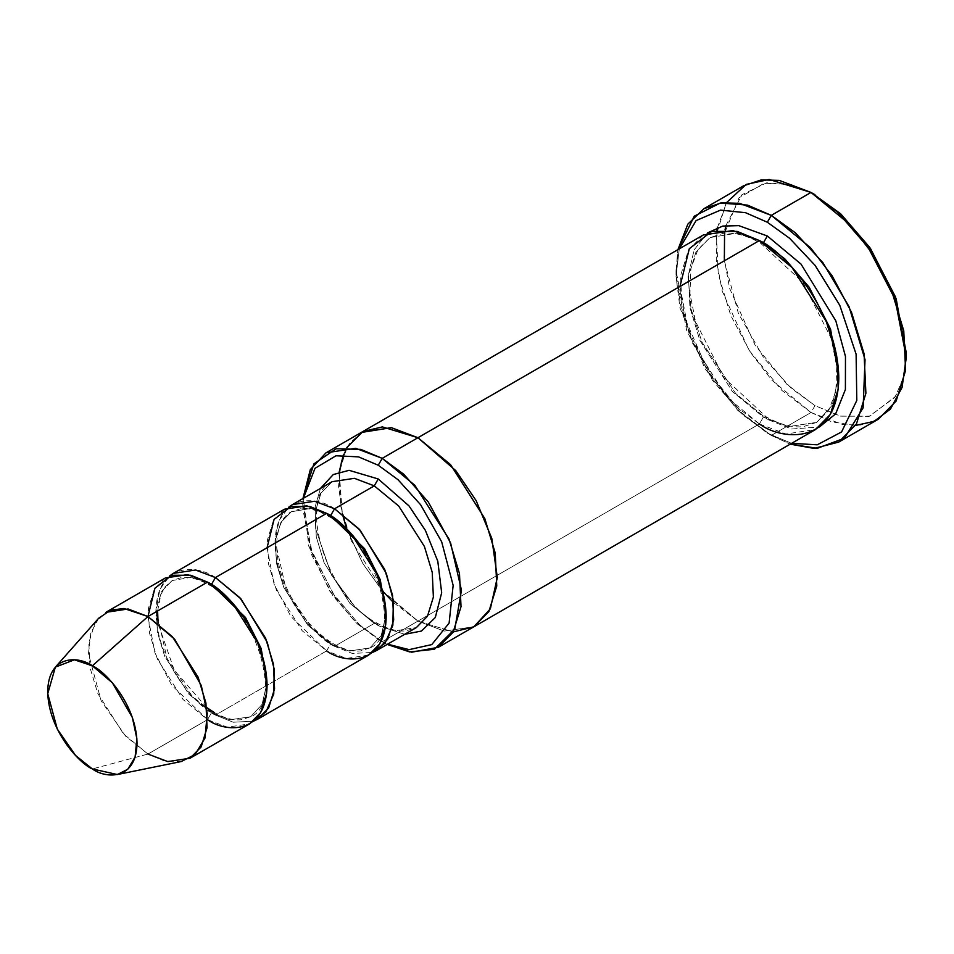 <?xml version="1.0" encoding="UTF-8"?>
<svg xmlns="http://www.w3.org/2000/svg" width="954" height="954" viewBox="0 0 954 954"><rect width="100%" height="100%" fill="white"/><g stroke="black" fill="none" stroke-linecap="round" stroke-linejoin="round"><path stroke-width="0.72" stroke-dasharray="4.77 3.58" d="M374.266 623.391L349.808 603.214L324.121 562.777L316.287 536.911L315.142 512.179L321.069 492.991L332.147 481.687L321.069 492.991L315.142 512.179L316.287 536.911L324.121 562.777L349.808 603.214L374.266 623.391L394.109 630.928L416.373 627.565L394.109 630.928L374.266 623.391L334.556 646.323L352.312 653.442L372.513 652.453L352.312 653.442L334.556 646.323L333.399 643.747L334.556 646.323L374.266 623.391L377.068 623.117L374.266 623.391M320.484 488.412L315.261 506.324L315.643 528.754L331.539 575.119L356.116 608.33L378.237 625.693L377.068 623.117L378.237 625.693L356.116 608.33L331.539 575.119L315.643 528.754L315.261 506.324L320.484 488.412M855.547 425.46L831.793 421.847L811.007 412.51L814.978 405.629L840.546 416.171L869.774 416.171L895.556 396.327L903.486 377.235L906.3 352.908M743.631 185.768L725.887 203.87L716.418 234.565L718.255 274.132L730.776 315.512L750.166 352.014L771.893 380.217L811.007 412.51L771.309 435.429L741.759 414.155L712.543 380.407L686.761 330.788L676.016 274.967L679.296 248.839L676.028 276.362L679.963 307.892L704.779 368.399L737.931 410.542L767.338 433.14L791.593 443.348L767.338 433.14L790.21 444.159L771.309 435.429L811.007 412.51L842.776 424.554L860.723 425.043L878.395 419.176M473.518 626.981L444.111 631.095L417.935 621.102L382.208 641.732L357.106 623.761L332.97 595.88L311.672 554.894L302.8 508.78L303.384 498.286L308.786 546.237L329.977 591.432L355.663 622.413L378.237 639.442L387.181 644.427L382.208 641.732L417.935 621.102L444.409 631.131L474.09 626.659M98.62 618.275L90.785 632.991L88.436 653.705L101.172 700.856L125.546 736.083L147.953 754.054L92.359 768.948L147.953 754.054L207.507 719.674L227.362 727.198L249.614 723.847M165.388 577.957L154.309 589.274L148.383 608.461L149.528 633.194L157.362 659.047L183.049 699.497L207.507 719.674L211.478 712.793L188.653 693.963L164.672 656.221L157.362 632.085L156.301 608.998L161.822 591.086L172.173 580.533L161.822 591.086L156.301 608.998L157.362 632.085L164.672 656.221L188.653 693.963L211.478 712.793L214.28 712.519L211.478 712.793L230.009 719.817L250.783 716.692L262.111 704.326L267.025 682.933L262.111 704.326L250.783 716.692L230.009 719.817L211.478 712.793L207.507 719.674L147.953 754.054L163.504 760.648L181.32 761.519M214.28 712.519L215.449 715.083L233.193 722.214L253.394 721.224L233.193 722.214L215.449 715.083L214.28 712.519C224.5 718.255 233.575 720.652 241.505 719.686L250.783 716.692C283.433 704.541 257.401 608.914 208.664 584.707L211.347 584.492M157.613 610.942L160.868 594.485L165.054 586.901L172.173 580.533L191.742 577.206L209.522 583.335L191.742 577.206L172.173 580.533L181.439 577.528C189.369 576.574 198.444 578.959 208.664 584.707L207.507 582.131L208.664 584.707L211.478 584.42M215.449 577.552C198.027 564.72 156.706 561.501 155.884 611.931C156.706 663.304 198.027 707.796 215.449 715.083L326.614 650.902L290.887 616.522L274.072 584.158L267.06 547.751M207.507 719.674L171.768 685.282L154.953 652.93L147.953 616.522M284.507 509.197L273.416 520.502L267.502 539.69L268.646 564.422L276.469 590.287L302.168 630.725L326.614 650.902L330.585 644.022L349.116 651.057L369.89 647.921L381.218 635.555L386.143 614.161L381.218 635.555L369.89 647.921L349.116 651.057L330.585 644.022L333.399 643.747L330.585 644.022L307.772 625.192L283.791 587.449L276.481 563.313L275.408 540.226L280.929 522.315L291.28 511.761L310.849 508.446L328.641 514.564L310.849 508.446L291.28 511.761L280.929 522.315L275.408 540.226L276.481 563.313L283.791 587.449L307.772 625.192L330.585 644.022L326.614 650.902L346.469 658.427L368.733 655.076M334.556 508.78C317.133 495.961 275.813 492.729 275.002 543.16C275.813 594.533 317.133 639.025 334.556 646.323L311.147 627.267L286.069 589.477L275.05 540.453L279.152 520.347L288.668 507.23M326.614 513.359L327.782 515.935L330.466 515.72L327.782 515.935L326.614 513.359M703.241 235.018L688.466 250.103L680.572 275.682L682.098 308.655L692.532 343.142L726.793 397.055L759.396 423.97L417.935 621.102L759.396 423.97L763.367 417.089L788.505 426.629L816.707 422.372L832.222 405.319L838.781 375.781L832.222 405.319L816.707 422.372L788.505 426.629L763.367 417.089L766.169 416.815L767.338 419.378L791.713 429.026L819.379 426.987L791.713 429.026L767.338 419.378L766.169 416.815L763.367 417.089L732.398 391.534L699.842 340.304L689.933 307.546L688.478 276.219L695.979 251.916L710.026 237.582L737.001 233.146L761.411 241.767L737.001 233.146L710.026 237.582L695.979 251.916L688.478 276.219L689.933 307.546L699.842 340.304L732.398 391.534L763.367 417.089L759.396 423.97L737.156 407.465L711.744 378.118L689.325 334.973L679.987 286.427M707.355 232.967L694.13 249.888L688.072 276.421L691.054 309.108L702.12 342.367L735.772 393.608L767.338 419.378L735.772 393.608L702.12 342.367L691.054 309.108L688.072 276.421L694.13 249.888L707.355 232.967M763.367 242.876L760.553 243.151L759.396 240.575L760.553 243.151L763.272 242.924M759.396 423.97L785.869 433.998L815.539 429.527M326.614 650.902L215.449 715.083L192.028 696.038L166.95 658.248L155.931 609.212L160.033 589.119L169.55 575.989M404.711 634.303L378.237 625.693L404.711 634.303M393.608 602.642L417.935 621.102L385.488 594.366L351.31 540.823L340.769 506.514L339.028 473.566L346.66 447.831L361.232 432.484L346.66 447.831L339.028 473.566L340.769 506.514L351.31 540.823L385.488 594.366L417.935 621.102L453.293 631.93L417.935 621.102L381.85 590.252L362.222 562.562L346.171 527.228M361.793 432.162L349.426 443.503L341.115 461.855L338.563 486.182L342.355 513.872L339.219 471.92M343.321 454.963L346.839 447.533M382.208 641.732L359.205 624.524L332.97 593.555L310.551 548.168L302.955 498.537L302.8 504.201L312.137 552.736L334.556 595.88L359.968 625.228L382.208 641.732L378.237 639.442M346.803 529.088L363.057 563.981L382.649 591.17M906.276 355.162L903.056 378.869L894.9 397.341L869.142 416.349L840.247 416.099L814.978 405.629L786.919 384.319L755.079 345.181L729.619 288.37L724.074 257.711L725.076 229.771M725.899 225.549L741.95 194.711L766.754 182.798L792.512 185.004L814.978 194.735L791.379 184.682L764.321 183.192L739.004 197.824L724.563 233.205M771.309 435.429L741.675 412.855L708.095 371.237L681.669 310.98L676.279 278.735L677.912 249.638L676.016 270.376L687.226 328.629L714.129 380.407L744.621 415.622L771.309 435.429L767.338 433.14M147.953 754.054L123.495 733.876L97.797 693.439L89.974 667.573L88.829 642.841L94.744 623.654L105.834 612.349M724.348 260.812L738.396 313.401L763.808 357.977L791.128 388.195L814.978 405.629L811.007 412.51L781.91 390.448L748.878 350.035L722.261 291.292L716.263 259.452L716.991 230.26M717.456 227.541L726.769 202.403M332.147 481.687C296.944 495.019 324.944 597.156 377.068 623.117C388.028 629.282 397.782 631.846 406.344 630.809L416.373 627.565M206.636 707.498L174.236 670.125L158.066 623.356M369.89 647.921L360.624 650.914C352.694 651.88 343.619 649.495 333.399 643.747C312.137 630.689 295.752 610.25 284.244 582.405C270.697 547.966 276.898 518.666 291.28 511.761L300.558 508.768C308.488 507.802 317.563 510.187 327.782 515.935C376.52 540.143 402.552 635.781 369.89 647.921M816.707 422.372L803.244 426.653C792.237 427.833 779.883 424.554 766.169 416.815L723.871 377.557L695.514 321.558L689.969 293.343L690.934 268.527L697.994 249.459L710.026 237.582L723.49 233.301C734.497 232.12 746.851 235.399 760.553 243.151L802.863 282.408L831.22 338.408L836.753 366.61L835.799 391.438L828.74 410.494L816.707 422.372M302.8 508.78L302.8 504.201M676.016 274.967L676.016 270.376"/><path stroke-width="1.43" d="M332.147 481.687L354.411 478.324L374.266 485.86L378.237 478.98L349.092 470.322L333.28 474.543L320.484 488.412L333.28 474.543L349.092 470.322L378.237 478.98L408.98 505.894L425.401 530.424L437.803 561.25L441.678 592.768L435.31 617.488L421.441 631.059L404.711 634.303L421.441 631.059L435.31 617.488L441.678 592.768L437.803 561.25L425.401 530.424L408.98 505.894L378.237 478.98L374.266 485.86L334.556 508.78L330.585 515.661L364.559 548.657L380.264 579.734L386.143 614.161L380.264 579.734L364.559 548.657L330.585 515.661L334.556 508.78L359.014 528.957L384.7 569.395L392.535 595.26L393.68 619.993L387.753 639.18L376.675 650.485L372.513 652.453L385.058 643.163L392.869 625.228L393.346 600.448L386.322 573.414L360.087 530.162L334.556 508.78L374.266 485.86L354.411 478.324L332.147 481.687L292.449 504.606L314.701 501.255L334.556 508.78M906.3 357.488L906.3 352.908L895.556 297.076L869.774 247.456L840.546 213.708L811.007 192.434L837.695 212.241L868.188 247.456L895.09 299.234L906.3 357.488L902.067 387.455L890.44 409.111L873.983 421.406L855.547 425.46M767.338 222.234L789.59 238.273L815.098 265.391L839.794 305.34L856.096 354.161L856.811 400.441L841.571 431.959L817.244 444.802L791.593 443.348L817.244 444.802L841.571 431.959L856.811 400.441L856.096 354.161L839.794 305.34L815.098 265.391L789.59 238.273L767.338 222.234L745.527 212.694L720.52 210.118L696.098 220.589L679.296 248.839L696.098 220.589L720.52 210.118L745.527 212.694L767.338 222.234L771.309 215.365L767.338 222.234M790.21 444.159L817.304 448.32L844.362 438.22L863.131 407.823L865.028 359.634L849.06 306.687L822.885 262.66L795.338 232.8L771.309 215.365L810.423 247.646L832.15 275.849L851.54 312.352L864.062 353.731L865.898 393.31L856.43 424.005L838.685 442.096L814.167 448.416L790.21 444.159M378.237 465.23L397.997 479.683L420.642 504.785L441.666 541.8L453.15 585.386L449.107 623.081L431.78 644.594L409.123 649.638L387.61 644.177L409.123 649.638L431.78 644.594L449.107 623.081L453.15 585.386L441.666 541.8L420.642 504.785L397.997 479.683L378.237 465.23L358.549 456.883L335.999 455.773L315.011 468.319L303.384 498.286L315.011 468.319L335.999 455.773L358.549 456.883L378.237 465.23L382.208 458.349L378.237 465.23M387.181 644.427L409.707 651.928L434.428 649.257L454.784 629.139L461.462 590.228L450.61 542.969L428.298 501.995L403.697 474.186L382.208 458.349L414.799 485.252L449.06 539.177L459.494 573.652L461.02 606.637L453.138 632.204L438.351 647.289L411.723 652.202L387.181 644.427M190.061 758.227L249.614 723.847L260.704 712.531L266.619 693.343L265.474 668.611L257.652 642.757L231.953 602.308L207.507 582.131L147.953 616.522L172.4 636.7L198.098 677.137L205.921 703.003L207.066 727.735L201.151 746.91L190.061 758.227L167.797 761.59L147.953 754.054M92.359 665.809L112.381 682.837L132.367 717.539L136.863 738.623L135.11 757.011L127.788 769.234L117.39 774.541L92.359 768.948C105.429 778.571 136.41 780.98 137.03 743.166C136.41 704.636 105.429 671.282 92.359 665.809C79.301 656.197 48.308 653.776 47.7 691.59C48.308 730.12 79.301 763.486 92.359 768.948L75.569 755.473L57.288 729.059L47.736 693.689L55.368 667.12L74.412 659.798L92.359 665.809L147.953 616.522L92.359 665.809M117.39 774.541L181.32 761.519L195.2 754.435L204.943 738.134L207.28 713.604L201.294 685.509L174.642 639.216L147.953 616.522L154.953 588.201L171.768 575.25L190.824 575.25L207.507 582.131C224.929 589.429 266.249 633.921 267.06 685.282C266.249 735.713 224.929 732.493 207.507 719.674L207.507 719.674M215.449 577.552L211.478 584.42L245.452 617.429L261.157 648.505L267.025 682.933L261.157 648.505L245.452 617.429L211.478 584.42L215.449 577.552L239.895 597.729L265.594 638.166L273.416 664.032L274.561 688.764L268.646 707.951L257.556 719.256L253.394 721.224L265.951 711.922L273.75 693.999L274.227 669.207L267.203 642.185L240.98 598.933L215.449 577.552L326.614 513.359L215.449 577.552L195.594 570.015L173.33 573.378L284.507 509.197L306.771 505.835L326.614 513.359C344.036 520.657 385.356 565.15 386.179 616.522C385.356 666.953 344.036 663.722 326.614 650.902M209.522 583.335L211.478 584.42L209.522 583.335M328.641 514.564L330.585 515.661L328.641 514.564M267.06 547.751L274.072 519.429L290.887 506.491L309.943 506.491L326.614 513.359L351.072 533.536L376.758 573.986L384.593 599.839L385.738 624.584L379.811 643.759L368.733 655.076L257.556 719.256M838.685 442.096L878.395 419.176L896.128 401.074L905.596 370.39L903.76 330.811L891.239 289.432L871.861 252.929L850.133 224.727L811.007 192.434L771.309 215.365L811.007 192.434L779.251 180.389L761.304 179.901L743.631 185.768L703.921 208.687L721.594 202.82L739.541 203.321L771.309 215.365L747.531 205.122L720.294 203.011L694.238 216.188L677.912 249.638L687.846 224.118L703.921 208.687M767.338 235.996L763.367 242.876L784.784 258.832L809.254 287.333L830.564 329.202L838.781 375.781L830.564 329.202L809.254 287.333L784.784 258.832L763.367 242.876L767.338 235.996L738.813 225.645L722.75 226.074L707.355 232.967L722.75 226.074L738.813 225.645L767.338 235.996L801.014 264.091L835.811 320.806L845.471 356.462L845.399 389.53L835.632 413.893L819.379 426.987L835.632 413.893L845.399 389.53L845.471 356.462L835.811 320.806L801.014 264.091L767.338 235.996M761.411 241.767L763.367 242.876L761.411 241.767M679.987 286.427L689.325 248.672L711.744 231.405L737.156 231.405L759.396 240.575L382.208 458.349L417.935 437.719L450.538 464.622L484.799 518.547L495.233 553.022L496.76 586.006L488.865 611.586L474.09 626.671L488.865 611.574L496.76 586.006L495.233 553.022L484.799 518.547L450.538 464.622L417.935 437.719L759.396 240.575L732.922 230.546L703.241 235.018L361.793 432.15L391.474 427.678L417.935 437.719L391.176 427.63L361.232 432.484L391.474 427.678L417.935 437.719L455.809 470.68L476.129 500.611L491.799 538.378L497.32 577.468L490.344 608.843L473.816 626.814L453.293 631.918L473.816 626.826L490.356 608.843L497.32 577.48L491.799 538.39L476.129 500.611L455.809 470.68L417.935 437.719L382.375 426.903L362.949 431.518L346.839 447.533M438.351 647.289L473.518 626.981M474.09 626.671L815.539 429.527L830.326 414.441L838.22 388.862L836.694 355.89L826.259 321.403L791.999 267.49L759.396 240.575C782.626 250.306 837.719 309.621 838.804 378.118C837.719 445.363 782.626 441.058 759.396 423.97M416.373 627.565L427.464 616.26L433.378 597.073L432.234 572.34L424.411 546.475L398.712 506.037L374.266 485.86L398.712 506.037L424.411 546.475L432.234 572.34L433.378 597.073L427.464 616.26L416.373 627.565L376.675 650.485M169.55 575.989L173.33 573.378M288.668 507.23L292.449 504.606M346.171 527.228L342.355 513.872L346.803 529.088M339.219 471.92L343.321 454.963M302.955 498.537L310.312 469.606L326.053 452.792L355.735 448.32L382.208 458.349L360.731 449.37L336.154 448.762L313.854 463.906L302.955 498.537M382.649 591.17L393.608 602.642M725.076 229.771L725.899 225.549M726.769 202.403L746.171 184.408L769.139 179.459L811.007 192.434L840.856 213.994L870.406 248.362L896.2 298.876L906.276 355.162M147.953 616.522L207.507 582.131L187.652 574.606L165.388 577.957L105.834 612.349L128.098 608.986L147.953 616.522L124.02 608.497L110.688 610.131L98.62 618.275L55.368 667.12M724.563 233.205L724.348 260.812M716.991 230.26L717.456 227.541M814.978 194.735L811.007 192.446M214.28 712.519L206.636 707.498M158.066 623.356L157.613 610.942M326.053 452.792L361.793 432.162"/></g></svg>

